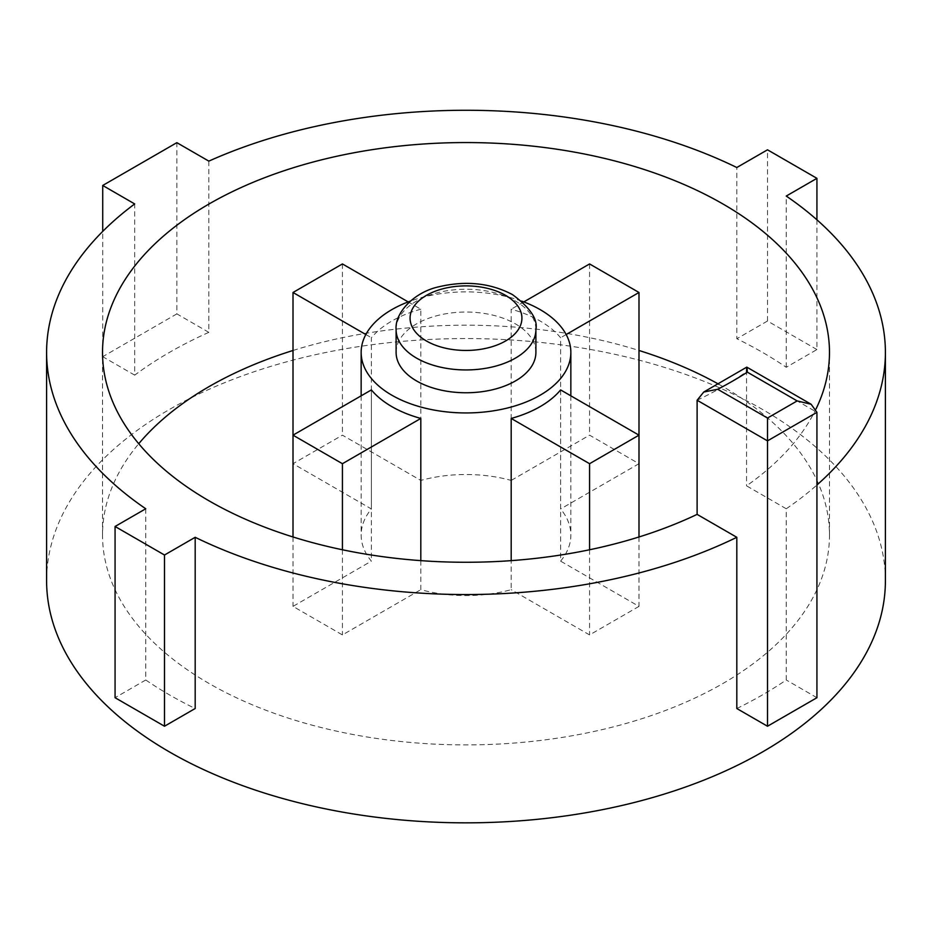 <?xml version="1.0" encoding="UTF-8"?>
<svg xmlns="http://www.w3.org/2000/svg" width="932" height="932" viewBox="0 0 932 932"><rect width="100%" height="100%" fill="white"/><g stroke="black" fill="none" stroke-linecap="round" stroke-linejoin="round"><path stroke-width="0.7" stroke-dasharray="4.66 3.5" d="M396.1 352.413A69.9 40.356 180 0 1 439.252 315.121A69.9 40.356 180 0 1 515.431 323.87A69.9 40.356 180 0 1 535.9 352.413M420.81 560.633L420.81 589.665A104.85 60.533 0 0 0 511.19 589.665L511.19 560.633M560.61 389.914L560.61 561.134A104.85 60.533 0 0 0 570.85 535.05A104.85 60.533 0 0 0 560.61 508.954L560.61 337.733A104.85 60.533 0 0 0 540.141 321.016A104.85 60.533 0 0 0 511.19 309.203L511.19 480.423A104.85 60.533 0 0 0 420.81 480.423L342.428 435.162L293.009 463.705L371.39 508.954A104.85 60.533 0 0 0 361.15 535.05A104.85 60.533 0 0 0 371.39 561.134L293.009 606.383L342.428 634.925L420.81 589.665M718.793 384.252A363.48 209.851 180 0 1 723.022 386.652A363.48 209.851 180 0 1 829.48 535.05A363.48 209.851 180 0 1 605.101 728.929A363.48 209.851 180 0 1 208.978 683.436A363.48 209.851 180 0 1 102.52 535.05A363.48 209.851 180 0 1 138.74 443.725M293.009 350.479A363.48 209.851 180 0 1 638.991 350.479M145.753 508.767L145.753 679.987A419.4 242.134 0 0 0 169.438 694.853A419.4 242.134 0 0 0 195.184 708.518M885.4 580.706A419.4 242.134 0 0 0 762.562 409.486A419.4 242.134 0 0 0 305.498 356.991A419.4 242.134 0 0 0 46.6 580.706M816.933 219.812L816.933 349.558L786.247 367.278A419.4 242.134 0 0 0 762.562 352.413A419.4 242.134 0 0 0 736.816 338.735L736.816 167.515M786.247 367.278L786.247 196.058M736.816 708.518A419.4 242.134 0 0 0 786.247 679.987L786.247 508.767A419.4 242.134 0 0 0 816.933 485.001M786.247 508.767L746.544 485.84A363.48 209.851 0 0 0 816.036 408.95M208.838 161.131L208.838 332.351A419.4 242.134 0 0 0 134.697 375.153L134.697 203.933M747.324 372.148C746.975 365.682 746.718 365.53 746.544 371.693L746.544 485.84M638.991 435.162L638.991 463.705L589.572 435.162L511.19 480.423M638.991 463.705L560.61 508.954M638.991 536.972L638.991 606.383L560.61 561.134M638.991 606.383L589.572 634.925L511.19 589.665M816.933 697.707L786.247 679.987M134.697 375.153L102.718 356.688L102.718 231.416M208.838 332.351L176.859 313.886L176.859 142.666M176.859 313.886L102.718 356.688M816.933 349.558L767.502 321.027L767.502 149.807M767.502 321.027L736.816 338.735M145.753 679.987L115.067 697.707M521.699 301.129A104.85 60.533 0 0 0 410.29 301.129M408.181 301.91L420.81 309.203L420.81 480.423M420.81 309.203A104.85 60.533 0 0 0 371.39 337.733L371.39 508.954M371.39 389.914L371.39 561.134M566.167 334.53L560.61 337.733M589.572 263.942L589.572 435.162M523.819 301.91L511.19 309.203M589.572 549.764L589.572 634.925M293.009 536.972L293.009 606.383M342.428 549.764L342.428 634.925M342.428 263.942L342.428 435.162M293.009 435.162L293.009 463.705M365.833 334.53L371.39 337.733M396.1 329.578A69.9 40.356 180 0 1 439.252 292.298A69.9 40.356 180 0 1 515.431 301.048A69.9 40.356 180 0 1 535.9 329.578M697.113 400.236A363.48 209.851 0 0 0 746.544 371.693L816.933 412.328M570.85 395.82L570.85 535.05M102.52 535.05L102.52 352.413M829.48 535.05L829.48 352.413M361.15 395.82L361.15 535.05"/><path stroke-width="1.4" d="M535.9 329.578L535.9 352.413A69.9 40.356 180 0 1 492.748 389.692A69.9 40.356 180 0 1 416.569 380.943A69.9 40.356 180 0 1 396.1 352.413L396.1 329.578A69.9 40.356 180 0 0 416.569 358.121A69.9 40.356 180 0 0 492.748 366.87A69.9 40.356 180 0 0 535.9 329.578C537.997 319.361 530.203 307.711 512.53 294.64C490.547 283.002 465.953 280.392 438.751 286.811C414.088 292.17 394.62 312.779 396.1 329.578M410.29 301.129A104.85 60.533 0 0 0 361.15 352.413A104.85 60.533 0 0 0 391.859 395.215A104.85 60.533 0 0 0 506.123 408.333A104.85 60.533 0 0 0 570.85 352.413A104.85 60.533 0 0 0 540.141 309.61A104.85 60.533 0 0 0 521.699 301.129M342.428 549.764L342.428 463.705L293.009 435.162L371.39 389.914A104.85 60.533 0 0 0 391.859 406.632A104.85 60.533 0 0 0 420.81 418.445L420.81 560.633M566.167 334.53L638.991 292.485L638.991 435.162L589.572 463.705L511.19 418.445L511.19 560.633M511.19 418.445A104.85 60.533 0 0 0 560.61 389.914L638.991 435.162L638.991 536.972M816.036 408.95A363.48 209.851 0 0 0 829.48 352.413A363.48 209.851 0 0 0 723.022 204.026A363.48 209.851 0 0 0 326.899 158.533A363.48 209.851 0 0 0 102.52 352.413A363.48 209.851 0 0 0 208.978 500.799A363.48 209.851 0 0 0 697.113 514.382L736.816 537.298L736.816 708.518L767.502 726.238L767.502 418.037L797.163 400.923L811.143 404.267L816.933 412.328L767.502 440.871L697.113 400.236L697.113 514.382M138.74 443.725A363.48 209.851 180 0 1 293.009 350.479M638.991 350.479A363.48 209.851 180 0 1 718.793 384.252M46.6 352.413L46.6 580.706A419.4 242.134 0 0 0 169.438 751.926A419.4 242.134 0 0 0 626.502 804.409A419.4 242.134 0 0 0 885.4 580.706L885.4 352.413A419.4 242.134 0 0 0 786.247 196.058L816.933 178.338L767.502 149.807L736.816 167.515A419.4 242.134 0 0 0 208.838 161.131L176.859 142.666L102.718 185.468L134.697 203.933A419.4 242.134 0 0 0 46.6 352.413A419.4 242.134 0 0 0 145.753 508.767L115.067 526.475L164.498 555.018L195.184 537.298A419.4 242.134 0 0 0 736.816 537.298M816.933 485.001A419.4 242.134 0 0 0 885.4 352.413M115.067 526.475L115.067 697.707L164.498 726.238L195.184 708.518L195.184 537.298M767.502 726.238L816.933 697.707L816.933 412.328M102.718 231.416L102.718 185.468M816.933 219.812L816.933 178.338M164.498 726.238L164.498 555.018M638.991 292.485L589.572 263.942L523.819 301.91M589.572 463.705L589.572 549.764M408.181 301.91L342.428 263.942L293.009 292.485L293.009 536.972M342.428 463.705L420.81 418.445M293.009 292.485L365.833 334.53M797.163 400.923L747.324 372.148C746.975 365.682 746.718 365.53 746.544 371.693M811.143 404.267L746.788 367.126L703.742 392.034L717.663 389.261L767.502 418.037M697.113 400.236L703.742 392.034M426.46 340.995A55.92 32.282 0 0 0 505.54 340.995A55.92 32.282 0 0 0 505.54 295.339A55.92 32.282 0 0 0 426.46 295.339A55.92 32.282 0 0 0 426.46 340.995M747.324 372.148A377.46 217.925 180 0 1 717.663 389.261M570.85 352.413L570.85 395.82M361.15 352.413L361.15 395.82"/></g></svg>
